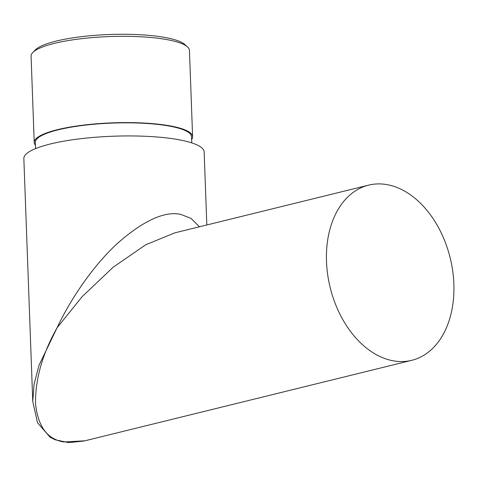 <?xml version="1.0" encoding="UTF-8"?>
<svg xmlns="http://www.w3.org/2000/svg" width="477" height="477" viewBox="0 0 477 477"><rect width="100%" height="100%" fill="white"/><g stroke="black" fill="none" stroke-linecap="round" stroke-linejoin="round"><path stroke-width="0.72" d="M32.818 52.506L35.34 49.918A76.558 16.176 -2.1 0 1 56.119 41.111A76.558 16.176 -2.1 0 1 131.336 34.38A76.558 16.176 -2.1 0 1 184.736 44.444L187.437 46.841A79.236 16.743 177.9 0 0 132.171 36.425A79.236 16.743 177.9 0 0 54.324 43.389A79.236 16.743 177.9 0 0 32.818 52.506A79.236 16.743 177.9 0 0 31.077 56.197L34.243 142.48A79.236 16.743 -2.1 0 1 57.484 129.672A79.236 16.743 -2.1 0 1 143.482 123.018A79.236 16.743 -2.1 0 1 192.607 136.672A79.236 16.743 -2.1 0 1 191.635 139.451M35.411 145.181A79.236 16.743 -2.1 0 1 34.243 142.48M35.536 148.615L35.31 142.438A78.162 16.516 -2.1 0 1 58.242 129.81A78.162 16.516 -2.1 0 1 143.07 123.245A78.162 16.516 -2.1 0 1 191.533 136.708L191.76 142.885M386.948 184.617A90.213 61.801 -103.8 0 1 452.703 270.96A90.213 61.801 -103.8 0 1 411.746 360.326A90.213 61.801 -103.8 0 1 393.412 360.845A90.213 61.801 -103.8 0 1 327.657 274.502A90.213 61.801 -103.8 0 1 368.614 185.142A90.213 61.801 -103.8 0 1 386.948 184.617M206.827 224.971L204.15 151.954A90.213 19.062 177.9 0 0 177.808 139.552A90.213 19.062 177.9 0 0 79.218 138.885A90.213 19.062 177.9 0 0 23.85 158.567L32.758 401.497L34.082 384.164L39.019 365.287L57.055 327.8C42.34 354.023 35.173 379.376 35.548 403.858C38.035 426.736 47.497 439.442 63.948 441.964L84.882 440.808L411.746 360.326M174.749 232.871L145.652 244.826L113.121 267.233L82.205 296.599L57.055 327.8C70.876 298.513 93.641 265.039 117.998 242.894C143.655 220.547 164.505 211.025 180.55 214.328L190.937 218.335L199.487 226.778M192.607 136.672L189.441 50.389A79.236 16.743 177.9 0 0 187.437 46.841M174.737 232.871L368.614 185.142M32.758 401.491L37.534 422.765L50.061 437.165L54.927 439.699L68.575 442.62L83.851 441.052"/></g></svg>
